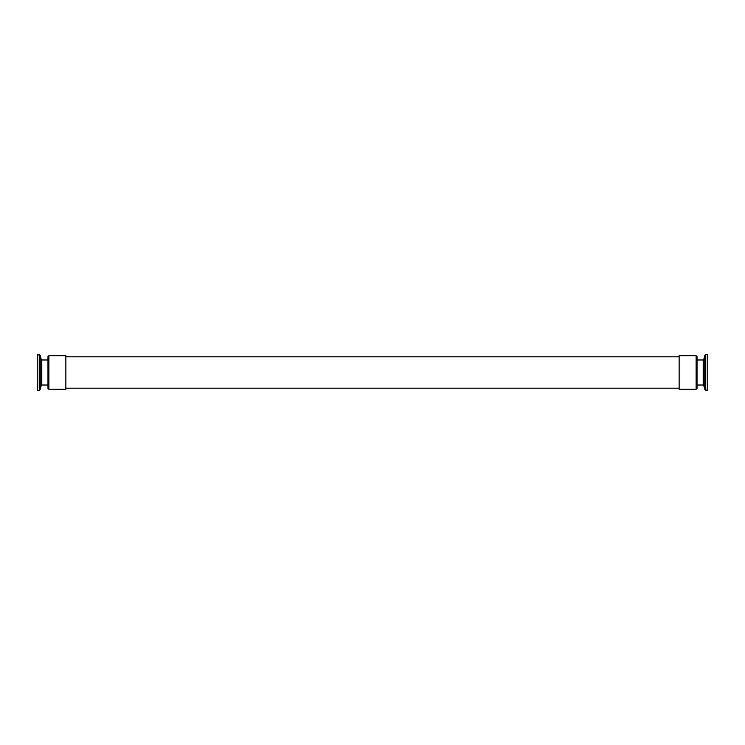 <?xml version="1.0" encoding="UTF-8"?>
<svg xmlns="http://www.w3.org/2000/svg" width="745" height="745" viewBox="0 0 745 745"><rect width="100%" height="100%" fill="white"/><g stroke="black" fill="none" stroke-linecap="round" stroke-linejoin="round"><path stroke-width="1.12" d="M39.243 354.62L39.243 390.38L37.25 390.38L37.25 354.62L40.109 355.281L40.109 389.719L41.264 385.416L41.264 359.584L40.109 355.281M705.757 354.62L707.75 354.62L707.75 390.38L704.891 389.719L704.891 355.281L705.757 354.62L705.757 390.38M48.872 389.309L47.978 388.415L47.978 356.585L48.872 355.691L48.872 389.309L65.858 389.309L65.858 355.691L48.872 355.691M696.128 355.691L697.022 356.585L697.022 388.415L696.128 389.309L696.128 355.691L679.142 355.691L679.142 389.309L696.128 389.309M47.978 359.984L41.785 359.984L41.785 385.016L41.264 385.416M697.022 385.016L703.215 385.016L703.215 359.984L703.736 359.584L703.736 385.416L704.891 389.719M47.978 385.016L41.785 385.016M39.243 390.38L40.109 389.719M41.785 359.984L41.264 359.584M703.215 385.016L703.736 385.416M703.736 359.584L704.891 355.281M697.022 359.984L703.215 359.984M65.858 356.808L679.142 356.808M65.858 388.192L679.142 388.192"/></g></svg>

